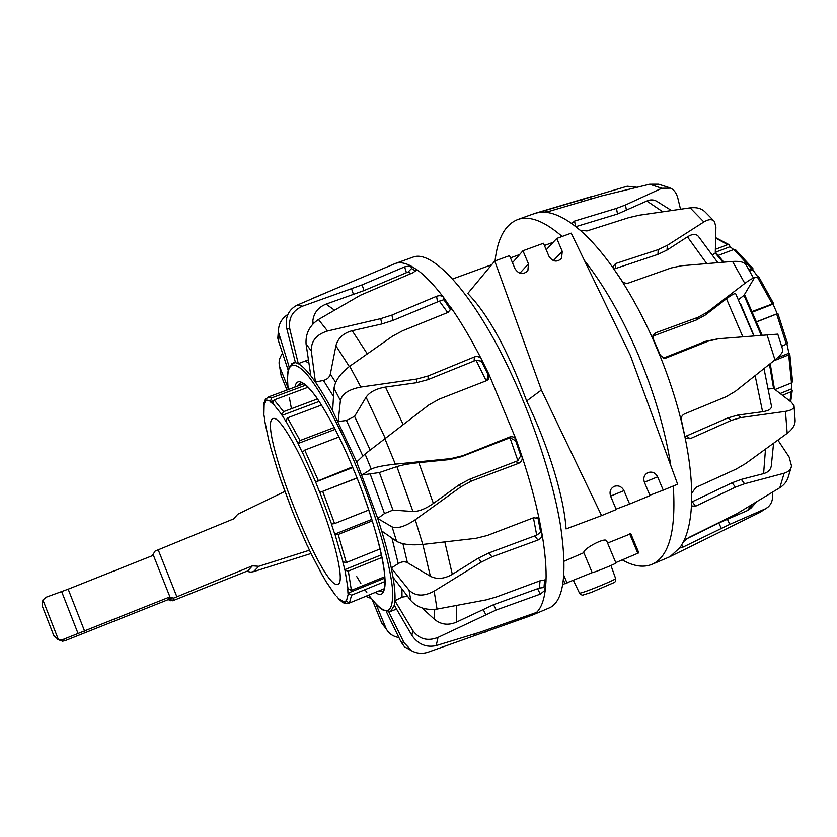 <?xml version="1.0" encoding="UTF-8"?>
<svg xmlns="http://www.w3.org/2000/svg" width="837" height="837" viewBox="0 0 837 837"><rect width="100%" height="100%" fill="white"/><g stroke="black" fill="none" stroke-linecap="round" stroke-linejoin="round"><path stroke-width="1.26" d="M53.809 635.618L58.444 639.73L63.11 639.458L168.812 597.346L173.73 598.099L252.439 565.822L258.779 566.293L309.544 550.191M258.779 566.293L253.559 571.65L250.838 572.131L246.57 571.336L172.715 600.778L168.059 599.69L65.045 640.713L62.524 641.215L57.554 639.437M307.315 545.473L310.987 553.508L253.559 571.65M284.862 491.445L237.844 514.18L233.607 518.898L155.075 551.102L152.303 555.705L68.174 589.185L46.548 597.074L42.907 599.951L42.206 605.883L53.788 635.607M252.439 565.822L247.616 571.075M153.171 554.69L170.152 597.492L153.171 554.701M42.907 599.951L58.444 639.73M791.635 382.823L791.363 388.954L792.252 390.408L791.185 391.706L782.407 395.252M791.363 388.954L780.147 393.495M775.031 389.529L791.488 382.886L792.555 381.756L789.772 353.821L788.695 354.888L773.712 360.862M786.968 344.122L788.904 353.224L789.772 353.831M788.904 353.224L777.395 357.807M781.685 346.236L787.586 343.599L777.887 313.519L757.14 321.701M752.725 311.27L773.555 303.486L773.064 304.103L777.207 313.687L777.887 313.519M777.207 313.687L757.077 321.554M773.064 304.103L753.007 311.908M773.555 303.486L758.636 276.639L753.53 278.093M748.707 269.399L752.923 268.572L752.871 269.859L757.642 276.545M752.871 269.859L749.67 271.083M752.923 268.562L735.472 249.614L733.903 249.478L718.292 255.369M715.373 249.311L727.74 244.655L729.341 244.822L730 246.737L733.714 249.552M730 246.737L715.489 252.199M308.131 387.217L274.128 399.919L272.747 403.748L270.341 401.875L271.523 397.92L305.819 385.125M270.341 401.875L272.841 400.933M321.523 405.024L287.541 417.841L285.699 421.137L281.839 414.681L283.586 411.658L317.505 398.904M282.038 415.393L319.19 401.404M338.985 436.987L304.731 450.107L302.314 452.398L297.982 443.558L300.044 440.565L334.235 427.519M297.982 443.558L335.177 429.35M357.054 478.094L319.744 492.491L315.57 481.85L352.482 466.9M315.507 482.07L352.775 467.58M319.744 492.491L356.98 477.937M372.277 520.886L338.19 534.477L334.758 534.132L331.421 524.067L334.58 523.596L368.761 510.036M334.758 534.132L371.806 519.379M381.986 557.452L348.307 571.085L344.98 570.279L342.783 561.794L346.298 562.558L380.092 548.926M344.656 569.694L381.431 554.816M385.041 581.495L351.54 595.201L347.93 593.203L347.763 588.704L351.394 590.357L384.853 576.693M347.93 593.203L384.936 578.085M349.343 603.058L346.068 603.686L344.467 601.583L345.911 600.966L349.427 603.027L384.288 588.725M336.945 596.593L339.267 599.637M322.841 575.814L326.179 581.861M322.318 575.249L311.134 553.77M291.831 509.691L295.618 519.045M281.556 482.175L291.841 509.723L281.619 481.986M278.407 472.874L281.577 482.196M268.551 439.519L270.696 447.094M263.718 413.677L264.576 418.709M266.061 398.464L264.91 400.253L265.339 402.147L264.471 404.135L264 402.827L264.91 400.766M338.253 584.163C344.541 581.673 335.647 541.56 317.903 496.446C300.242 451.3 279.516 415.895 273.26 418.479C255.913 421.838 322.915 592.92 338.138 584.216L338.253 584.163M393.327 264.325L396.1 263.216C400.201 262.086 405.066 262.954 410.685 265.821L416.554 269.566L413.572 272.454L360.402 295.241L318.447 319.504C309.564 325.499 305.442 333.66 306.06 343.986L311.28 350.902L315.413 382.101L323.385 380.396C327.141 379.475 329.443 377.403 330.312 374.212L335.909 345.796C337.897 338.148 343.316 333.126 352.178 330.709L381.808 323.95L392.982 320.404L439.373 301.121L447.711 312.515M291.883 363.53L295.44 362.651L298.275 363.656C301.707 365.466 305.892 369.525 310.83 375.844L306.06 343.986M318.447 319.504L327.549 331.002L380.72 318.625L391.925 315.068L436.569 296.288C439.53 295.262 441.831 295.566 443.453 297.208L451.143 308.361L448.182 312.327L402.628 330.751L392.532 336.171L349.709 366.25C340.523 373.26 335.281 380.594 334.005 388.242L340.408 400.484L338.158 421.566L346.434 420.467L354.574 416.355L366.072 397.198C369.661 392.019 376.137 388.64 385.491 387.071L416.428 382.729L428.021 379.621L476.044 360.213L486.213 380.783L439.299 399.082L428.879 404.899L365.058 454.02L371.23 469.086L361.982 474.987L379.412 472.539L396.874 466.607C402.074 464.964 409.398 463.646 418.845 462.641L449.699 459.565L461.323 456.73L509.974 437.782L517.904 460.706L469.285 479.371L458.707 485.094L433.388 503.445C425.552 508.886 418.751 511.574 412.976 511.512L392.951 510.099L384.486 513.541L377.749 518.48L392.114 526.912L396.592 541.319L381.662 530.94C385.805 544.667 389.017 557.023 391.297 568.03L409 590.075L410.883 600.61L393.045 577.331C394.677 587.187 395.305 594.992 394.928 600.746L412.767 630.523L411.909 635.419L394.321 605.287L390.628 611.418L396.539 609.095M416.47 270.372L416.261 269.221C424.411 274.913 433.472 284.245 443.453 297.208L443.882 299.73L439.373 301.121M327.549 331.002C316.459 334.402 311.029 341.036 311.28 350.902M443.882 299.73L450.85 310.014M310.83 375.844L315.413 382.101C320.749 389.791 326.482 399.385 332.634 410.883L334.005 388.242M349.709 366.25L360.831 387.05L416.523 379.088L428.157 375.959L474.433 356.918C477.508 355.987 479.894 356.824 481.578 359.429L488.85 374.108L488.253 379.318L486.213 380.783M450.526 308.853L450.63 307.053C460.894 321.774 471.21 339.236 481.578 359.429L481.421 361.186L476.044 360.213M360.831 387.05C348.987 389.289 342.176 393.767 340.408 400.484M481.421 361.186L488.128 374.746L486.925 380.437M332.634 410.883L356.677 461.982L365.058 454.02M384.727 438.316L395.336 464.148L451.059 458.561L462.735 455.715L509.649 437.04C512.746 436.182 514.996 437.238 516.408 440.21L521.985 456.353C522.707 459.534 521.618 461.846 518.731 463.279L471.618 480.993L460.999 486.736L415.267 519.746C405.202 526.525 397.481 528.911 392.114 526.912M488.128 374.746L488.85 374.108L516.408 440.21L515.634 440.722L509.974 437.782M395.336 464.148C383.241 465.487 375.206 467.14 371.23 469.086M515.634 440.722L520.792 455.642L517.904 460.706M415.267 519.746L422.79 544.437L475.991 538.317L487.291 535.502L533.661 517.726L538.421 518.469L539.447 520.373L542.052 534.121C542.198 536.758 540.828 538.735 537.94 540.053L491.863 556.887L481.202 562.119L434.152 591.152C423.773 596.708 415.382 596.342 409 590.075M520.792 455.642L521.985 456.353C529.486 479.057 535.303 500.4 539.447 520.373L536.883 517.559M422.79 544.437C411.04 545.473 402.304 544.427 396.592 541.319M538.243 519.557L540.66 532.269L536.716 535.178L489.049 552.88L478.419 558.101L452.315 574.349C444.227 578.963 436.914 579.602 430.375 576.264L407.378 562.642C404.627 561.271 401.582 561.585 398.234 563.594L391.297 568.03L393.045 577.331M434.152 591.152L437.05 609.095L485.962 599.93L496.592 596.907L541.403 580.292L545.85 580.805L545.986 581.495L545.295 590.012L540.346 594.113L496.215 610.016L438.033 637.417C427.571 641.508 419.149 639.206 412.767 630.523M540.66 532.269L542.052 534.121C545.222 552.87 546.53 568.658 545.986 581.495L544.887 579.999M437.05 609.095C426.106 610.466 417.381 607.641 410.883 600.61M544.615 579.915L543.998 587.532L539.331 588.087L493.537 604.722L456.531 622.111C448.35 625.637 440.994 624.716 434.466 619.349L422.036 607.955M407.556 596.279L402.011 597.147L394.928 600.746L394.321 605.287M438.033 637.417L436.192 645.609L480.333 632.123L536.412 612.485L533.169 614.766L527.331 616.963L427.885 652.253C422.277 654.021 416.92 653.561 411.814 650.862L404.072 642.774L400.965 641.822L386.317 611.565M543.998 587.532L545.295 590.012C543.841 601.071 540.838 608.614 536.297 612.642L536.161 612.381M436.192 645.609C426.284 647.765 418.197 644.375 411.909 635.419M388.786 611.847L404.072 642.774M532.311 613.479L532.855 614.913L531.505 615.446M413.112 651.521L404.522 646.875L400.965 641.822M375.97 604.094L385.962 628.168L381.39 622.247L372.287 599.836M398.914 637.574C393.233 636.559 389.111 633.839 386.548 629.414L385.962 628.168M384.35 626.589L381.39 622.247M411.49 257.691L413.541 256.949C432.729 250.064 472.602 292.95 508.007 366.773C532.97 418.458 553.027 479.653 560.57 525.898C567.36 573.052 563.887 600.275 550.171 607.547L548.8 608.133M356.677 461.982L377.749 518.48L381.662 530.94M294.927 387.06C296.716 377.665 303.58 380.636 315.518 395.985C328.711 415.215 341.768 440.607 354.689 472.173C367.715 503.822 380.134 543.077 383.817 567.319C386.694 590.305 383.848 598.675 375.279 592.418M338.587 287.394L297.041 305.181L302.555 306.175L362.118 284.862L404.585 266.877L410.685 265.821L411.542 268.52L408.153 271.962L411.03 273.511M389.728 265.842L382.572 268.855M312.619 324.317L312.714 321.827C313.488 313.279 317.945 307.367 326.074 304.103L363.99 290.596L408.153 271.962M302.555 306.175C292.448 310.663 288.21 318.332 289.832 329.182L298.275 363.656L308.434 359.795M297.041 305.181C288.326 309.826 284.883 317.558 286.704 328.376L289.832 329.182M295.44 362.651L286.704 328.376M287.918 314.356C281.452 318.635 278.292 324.505 278.418 331.975L289.194 367.087M278.386 330.793L277.779 338.117L278.459 340.9L279.223 336.223M288.19 370.268L278.459 340.9M282.55 353.245C279.338 357.744 278.355 362.201 279.621 366.616L287.97 387.636M280.562 372.475L279.861 367.286M286.986 390.021L281.295 376.064M371.241 598.518L365.748 596.331M758.301 513.186L765.227 508.896L729.801 524.36L682.877 547.178L679.853 547.984L683.494 541.706L688.579 537.626L736.623 513.866L779.802 487.73C783.871 485.167 786.613 481.84 788.004 477.749L791.258 467.036M667.382 557.808L670.144 556.563L680.021 547.565M765.227 508.896L767.613 507.452C771.787 503.958 773.346 498.925 772.269 492.365M756.606 501.897L750.81 508.321L747.295 510.643L718.805 523.052L686.152 539.08M779.802 487.73L784.143 473.208L744.564 483.765L735.409 487.165L695.526 506.239L691.739 505.946L691.707 493.244C691.488 476.232 689.165 457.138 684.75 435.951L681.234 420.697C675.773 398.862 668.564 376.912 659.619 354.836L653.038 339.372C643.402 317.809 632.929 298.223 621.64 280.594L613.594 268.614C602.169 252.471 590.995 239.654 580.072 230.185L572.456 224.086C561.93 216.49 552.472 212.514 544.102 212.169L538.39 212.493L532.876 214.105M683.494 541.706C688.014 532.625 690.692 520.332 691.519 504.805M784.143 473.208C788.349 471.953 790.808 469.536 791.52 465.968L789.134 457.012L777.929 440.147M773.576 443.328L771.316 465.749C770.751 469.672 768.188 472.298 763.606 473.616L741.31 479.392L732.155 482.761L691.624 502.054M670.814 465.634C665.227 430.134 654.304 392.992 638.035 354.197C621.839 316.553 603.969 285.323 584.446 260.506M562.14 236.463C544.824 221.491 530.365 215.726 518.752 219.168C505.579 223.793 497.67 237.708 495.044 260.914M622.289 559.89C633.86 566.523 644.019 567.894 652.787 564.002C669.307 555.988 676.139 529.988 673.272 486.015M538.39 212.493L627.227 186.222L636.821 187.258M652.64 336.202L696.217 320.027L705.413 314.974L726.485 298.778C732.124 294.509 735.231 292.908 735.786 293.965L753.875 335.982M718.219 338.765L705.361 341.381L663.343 358.173M738.558 299.583L743.999 295.356L753.875 278.752C753.321 277.738 750.308 279.286 744.846 283.408L732.532 261.447L681.663 265.727L671.033 267.997L628.65 282.99C625.762 283.701 623.429 282.896 621.64 280.594M572.456 224.086L571.922 223.427L574.538 221.083L616.461 208.392L625.469 204.971L661.795 188.252L649.648 184.224L601.175 196.025L550.317 211.018L544.102 212.169M613.594 268.614L612.925 266.825L615.551 263.55L658.227 249.625L667.351 245.325L703.875 221.951L690.138 207.848L639.363 215.193L628.838 217.63L586.967 230.949L580.072 230.185M653.038 339.372L653.006 335.072L655.381 332.906L697.995 317.307L707.213 312.243L744.846 283.408M681.234 420.697C680.753 417.632 681.81 415.393 684.404 413.97L726.15 396.717L735.472 391.224L774.978 359.858L767.09 334.946L718.575 338.734L708.207 341.151L666.074 357.995L664.536 358.309L659.619 354.836M691.707 493.244L695.892 487.437L736.225 469.055L745.589 463.583L787.178 433.346L785.451 411.365L741.122 417.548L731.297 420.383L690.086 438.734L685.953 438.18L684.75 435.951M649.648 184.224L658.677 184.213L669.893 187.844M661.795 188.252L670.604 188.147C674.12 189.853 676.526 193.18 677.834 198.139L680.502 209.177M575.846 226.67L617.518 214.021L646.844 201.016C650.276 199.468 653.54 199.53 656.616 201.194L671.4 210.464M690.138 207.848C696.551 207.084 701.511 208.413 704.995 211.845M703.875 221.951C708.657 219.064 712.193 218.928 714.474 221.533L715.917 227.109L715.279 253.036L712.58 254.856M613.919 269.075L657.913 254.375L667.005 250.085L687.459 236.84C692.481 233.764 696.154 233.638 698.476 236.473L717.822 262.64M732.532 261.447C739.898 260.966 744.417 262.117 746.081 264.9L753.771 278.554M767.09 334.946L777.793 334.141L782.721 349.72C783.306 351.791 780.722 355.17 774.978 359.858M684.928 436.579L681.098 418.741M764.003 368.604L771.411 405.819C771.85 408.78 768.91 410.758 762.591 411.731L737.679 415.11L727.876 417.925L685.116 436.579M785.451 411.365C791.499 410.402 794.344 408.487 793.999 405.642L791.446 402.262L773.566 388.399L768.638 388.996M787.178 433.346C792.733 429.109 795.37 424.683 795.098 420.08L794.072 406.28M564.169 561.198L583.849 552.671C582.249 549.239 606.616 535.921 606.846 541.319L615.917 562.956C617.873 562.945 592.502 573.272 592.188 572.634L562.83 584.467M607.578 543.067L630.721 533.776M601.562 515.613L566.063 528.932C564.023 497.241 548.957 447.324 526.672 400.954C507.609 349.856 487.981 314.032 467.778 293.505L494.761 261.018L509.513 255.641L515.027 268.761C518.888 274.39 523.177 275.028 527.885 270.665L528.461 263.833L522.947 250.744L543.475 243.264L548.978 256.31C552.661 261.782 556.835 262.515 561.522 258.487L562.265 251.435L556.762 238.43L571.211 233.157L630.376 355.474L677.635 484.215L663.249 490.158L657.62 476.839C655.444 472.779 652.274 471.346 648.1 472.528C644.239 474.579 643.004 477.822 644.396 482.258L650.035 495.609L629.612 504.041L623.973 490.639C621.786 486.559 618.595 485.125 614.379 486.318C610.466 488.389 609.21 491.654 610.602 496.121L616.241 509.555L601.562 515.613L541.382 390.021L494.761 261.018M615.781 562.631L638.746 552.87M546.226 249.792L556.762 238.43M512.485 262.703L522.947 250.744M649.868 495.232L663.249 490.158M616.074 509.147L629.612 504.041M526.672 400.954L541.382 390.021M173.73 598.099L172.715 600.778M170.434 597.639L169.608 600.056M168.812 597.346L168.059 599.69M63.11 639.458L65.045 640.713M61.656 591.644L78.144 633.766M68.174 589.185L84.642 631.224M158.183 549.731L176.848 596.76M715.645 238.095L727.74 244.655M733.903 249.478L751.323 268.405M757.192 276.691L772.195 303.705M776.673 314.063L786.435 344.352M788.695 354.888L791.488 382.886M791.185 391.706L789.982 401.132M263.885 414.702L264.168 403.424M268.698 439.969L264.555 420.08M278.491 473.135L270.738 447.743M307.064 545.211L295.566 518.93L307.064 545.253M322.287 575.145L310.977 553.435M335.511 595.348L325.886 581.296M344.75 602.326L338.294 598.465M348.255 593.935L346.236 601.709M349.427 603.027L351.54 595.201M344.98 570.279L348.098 589.353M351.394 590.357L348.307 571.085M335.02 534.456L343.076 562.223M346.298 562.558L338.19 534.477M319.891 492.48L331.609 524.192M334.58 523.596L322.726 491.507M302.314 452.053L315.57 481.85M318.154 480.25L304.731 450.107M285.563 420.54L297.899 443.035M300.044 440.565L287.541 417.841M272.517 403.005L281.839 414.681M283.586 411.658L274.128 399.919M271.523 397.92L267.285 397.429M265.057 401.394L267.118 400.138L270.069 401.101M380.72 318.625L381.808 323.95M391.925 315.068L392.982 320.404M437.5 301.644L436.569 296.288M416.523 379.088L416.428 382.729M428.157 375.959L428.021 379.621M474.119 360.632L474.433 356.918M451.059 458.561L449.699 459.565M462.735 455.715L461.323 456.73M508.049 438.138L509.649 437.04M518.731 463.279L516.22 461.742M471.618 480.993L469.285 479.371M460.999 486.736L458.707 485.094M533.431 517.821L536.716 535.178M537.94 540.053L535 536.119M491.863 556.887L489.049 552.88M481.202 562.119L478.419 558.101M540.053 580.794L539.331 588.087M540.346 594.113L537.616 588.871M496.215 610.016L493.537 604.722M485.701 614.494L483.043 609.19M527.331 616.963L526.766 615.488M485.533 632.061L484.968 630.596M475.322 635.743L474.621 633.923M288.221 389.561C285.637 364.66 291.171 358.832 304.835 372.088C318.384 386.621 339.257 424.652 357.514 469.327C377.225 517.58 391.256 567.34 392.689 591.926C393.013 615.708 385.03 616.764 368.73 595.107M366.794 592.408L364.953 589.719M360.841 583.368L356.771 576.641M291.307 408.048L289.34 397.544M383.011 591.403L377.885 591.361M297.585 386.066L300.839 382.76C309.062 381.442 334.172 421.147 354.668 472.194C378.491 529.465 390.753 587.271 382.572 591.749L382.268 591.853M411.542 268.52L415.853 271.104M406.405 272.59L404.585 266.877M362.118 284.862L363.99 290.596M351.603 288.87L353.496 294.593M401.948 588.955L402.011 597.147M434.466 619.349L434.665 609.409M456.531 622.111L456.583 605.528M391.957 538.097L398.234 563.594M407.378 562.642L402.921 543.705M430.375 576.264L422.842 544.427M452.315 574.349L444.824 541.947M370.257 474.171L384.486 513.541M392.951 510.099L379.412 472.539M412.976 511.512L396.874 466.607M433.388 503.445L418.845 462.641M346.434 420.467L362.86 456.113M370.059 449.762L354.574 416.355M385.125 438.013L366.072 397.198M403.099 424.401L385.491 387.071M335.679 382.363L330.312 374.212M323.385 380.396L333.503 396.445M349.322 366.533L335.909 345.796M367.276 353.842L352.178 330.709M305.746 361.218L308.979 363.478M314.231 322.674L312.714 321.827M334.465 310.119L326.074 304.103M729.801 524.36L727.322 519.16M721.285 528.273L718.805 523.052M681.789 544.845L682.877 547.178M744.564 483.765L741.31 479.392M735.409 487.165L732.155 482.761M692.345 501.761L695.526 506.239M722.906 262.222L715.279 253.036M761.272 335.407L743.999 295.356M773.566 388.399L769.465 364.252M726.485 298.778L742.858 336.84M660.948 356.824L652.546 337.154M754.116 335.961L740.63 303.925M590.42 196.862L591.142 198.798M581.527 199.53L582.259 201.455M540.974 211.562L541.204 212.179M625.469 204.971L626.494 210.589M616.461 208.392L617.518 214.021M574.538 221.083L575.626 226.492M667.351 245.325L667.005 250.085M658.227 249.625L657.913 254.375M615.551 263.55L615.373 268.311M622.362 281.473L615.436 271.261M707.213 312.243L705.413 314.974M697.995 317.307L696.217 320.027M655.381 332.906L653.77 335.585M663.385 358.163L666.074 357.995M708.207 341.151L705.361 341.381M686.779 436.192L690.086 438.734M731.297 420.383L727.876 417.925M741.122 417.548L737.679 415.11M747.295 510.643L752.589 504.324M646.844 201.016L662.695 211.719M687.459 236.84L706.742 263.561M755.141 375.646L762.591 411.731M765.489 449.218L763.606 473.616M610.947 565.509L615.593 578.472C618.292 578.639 585.921 592.083 580.376 593.088L579.466 593.056M553.383 260.61L562.265 251.435M519.861 273.228L528.461 263.833M644.385 482.248L657.62 476.839M610.591 496.111L623.973 490.639M629.654 533.849L637.846 553.33M563.468 579.957L565.111 583.902M563.887 575.469L567.088 583.159M171.449 598.235L170.56 600.746M169.932 597.367L169.147 599.711M60.515 639.97L62.524 641.215M42.206 605.883L54.018 636.151M729.236 244.749L715.656 237.635M790.703 401.687L792.252 390.408M345.304 601.364L345.963 601.092M263.791 414.461L264 402.827M268.646 439.864L264.482 419.912M278.459 473.083L270.696 447.669M335.616 595.609L325.938 581.443M346.068 603.686C343.944 602.713 345.043 604.649 338.451 598.821M303.862 383.723L268.028 397.083L264.9 400.253M451.08 309.355L451.143 308.361M487.144 380.301L488.253 379.318M537.333 517.726L538.421 518.469M295.283 362.013L293.379 362.745L288.859 367.924C288.911 367.945 286.474 371.251 288.179 389.571M368.678 595.128C380.155 609.775 380.898 608.415 383.503 610.393L390.628 611.418M413.541 256.949L396.1 263.216M550.171 607.547L533.169 614.766M313.007 298.223L395.619 263.352M411.814 650.862L404.522 646.875M277.779 338.117L278.418 331.975M281.117 375.604L279.621 366.616M386.548 629.414L381.787 623.136M767.613 507.452L759.808 512.443L670.144 556.563M715.3 252L723.827 262.148M744.532 294.498L762.193 335.334M770.218 363.656L774.445 389.079M652.787 564.002L669.14 557.065M518.752 219.168L535.513 213.153M587.637 197.699L536.611 212.86M713.951 220.958L704.995 211.834M615.645 578.587C615.906 580.815 615.341 582.165 613.96 582.625L591.257 592.439L583.452 594.898C582.562 595.557 581.255 594.981 579.518 593.182L573.429 580.48M452.576 278.993L491.685 264.722M510.455 257.88L519.641 254.521M544.406 245.492L553.184 242.291M560.309 259.721L561.522 258.487M526.504 272.14L527.885 270.665M630.774 533.65L638.84 552.849M583.849 552.671L592.188 572.634"/></g></svg>
